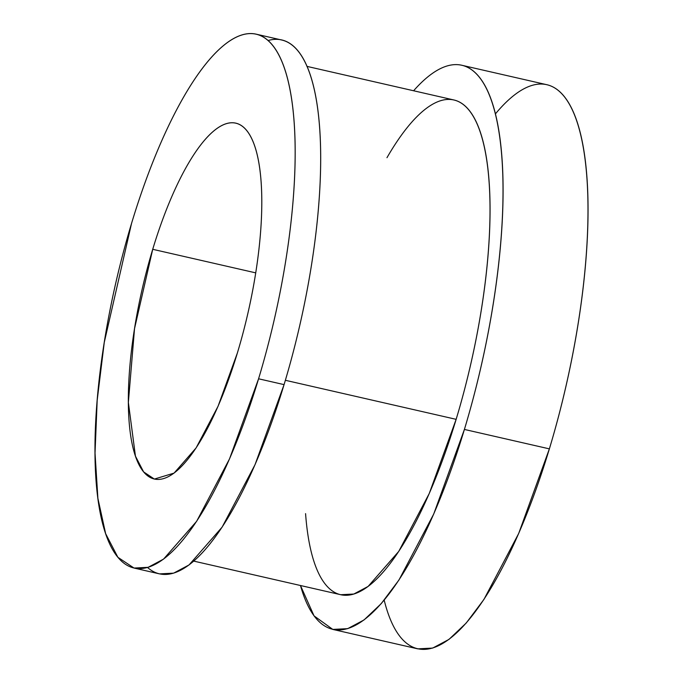 <?xml version="1.0" encoding="UTF-8"?>
<svg xmlns="http://www.w3.org/2000/svg" width="683" height="683" viewBox="0 0 683 683"><rect width="100%" height="100%" fill="white"/><g stroke="black" fill="none" stroke-linecap="round" stroke-linejoin="round"><path stroke-width="1.02" d="M268.052 40.536A273.84 81.311 102.9 0 1 284.068 384.623L258.575 378.792A273.84 81.311 -77.1 0 0 272.363 45.061A273.84 81.311 -77.1 0 0 131.546 223.409A273.84 81.311 102.9 0 1 256.099 34.15A273.84 81.311 102.9 0 1 258.575 378.792A273.84 81.311 -77.1 0 1 117.758 557.14A273.84 81.311 -77.1 0 1 131.546 223.409L104.277 342.354L97.191 400.221L95.031 453.102L97.891 498.351L105.643 533.671L117.894 557.302L134.022 568.051L148.134 567.325L163.57 559.104L196.644 521.3L229.531 458.865L258.575 378.792L284.068 384.623A273.84 81.311 -77.1 0 0 281.592 39.981L256.099 34.15M386.962 157.705A253.76 75.352 102.9 0 1 482.693 140.314A253.76 75.352 102.9 0 1 456.142 419.336L285.357 380.286L456.142 419.336A253.76 75.352 -77.1 0 0 453.853 99.966L306.915 66.371M495.363 113.959A289.361 85.921 102.9 0 1 583.811 150.644A289.361 85.921 102.9 0 1 549.371 448.868L464.406 429.436A289.361 85.921 -77.1 0 0 499.282 134.039A289.361 85.921 -77.1 0 0 413.608 90.762A289.361 85.921 102.9 0 1 461.793 65.261A289.361 85.921 102.9 0 1 464.406 429.436A289.361 85.921 -77.1 0 1 300.477 585.51L314.035 615.861L332.792 629.419L347.707 628.65L364.013 619.959L381.259 603.601L398.957 580.012L433.714 514.051L464.406 429.436L549.371 448.868A289.361 85.921 -77.1 0 0 546.759 84.692L461.793 65.261M237.402 352.898A182.557 54.213 -77.1 0 0 235.755 123.136A182.557 54.213 -77.1 0 0 152.719 249.304A182.557 54.213 102.9 0 1 246.597 130.41A182.557 54.213 102.9 0 1 237.402 352.898A182.557 54.213 102.9 0 1 143.524 471.791A182.557 54.213 102.9 0 1 152.719 249.304L255.707 272.859L152.719 249.304L134.534 328.6L128.37 402.441L135.447 456.15L143.618 471.902L154.367 479.073L174.071 473.106L196.115 447.903L218.048 406.283L237.402 352.898M147.562 567.496A273.84 81.311 102.9 0 0 284.068 384.623L255.024 464.696L222.129 527.122L189.063 564.926L173.627 573.157L159.515 573.882L134.022 568.051M305.574 513.642A253.76 75.352 102.9 0 0 363.928 589.292A253.76 75.352 102.9 0 0 456.142 419.336L429.24 493.536L398.752 551.394L368.111 586.424L353.803 594.039L340.723 594.714L193.784 561.119M384.188 600.161A289.361 85.921 102.9 0 0 549.371 448.868L518.687 533.474L483.931 599.443L466.233 623.024L448.987 639.39L432.672 648.082L417.765 648.85L332.792 629.419"/></g></svg>
